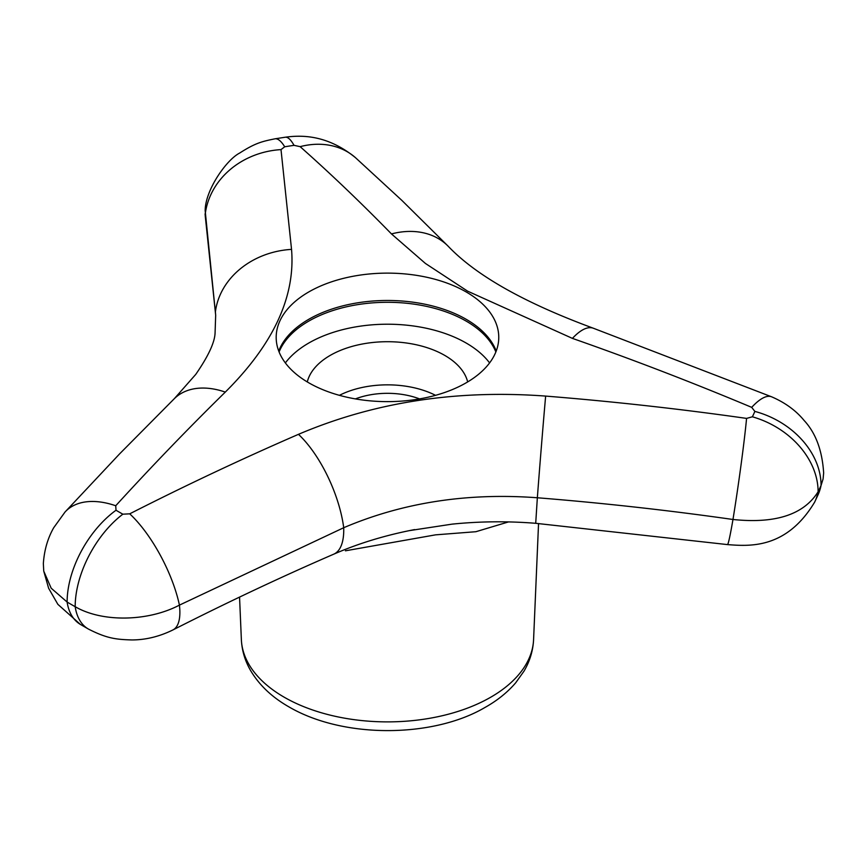 <?xml version="1.0" encoding="UTF-8"?>
<svg xmlns="http://www.w3.org/2000/svg" width="867" height="867" viewBox="0 0 867 867"><rect width="100%" height="100%" fill="white"/><g stroke="black" fill="none" stroke-linecap="round" stroke-linejoin="round"><path stroke-width="1.3" d="M355.394 398.907A58.024 33.499 180 0 1 419.563 398.907M435.548 395.33A72.698 41.974 0 0 0 339.409 395.33M115.723 505.754A79.526 47.718 42.4 0 0 65.058 511.996L53.689 527.765C47.696 538.299 44.25 550.231 43.35 563.572L43.74 571.104L51.186 588.205L67.117 602.045A447.394 258.301 0 0 0 75.18 606.694C102.187 622.506 148.029 621.639 179.426 605.123L343.711 527.721C402.787 502.557 467.335 492.564 537.345 497.766C602.793 503.001 668.002 510.24 732.973 519.485C775.38 523.906 803.752 514.662 818.112 491.762A447.394 258.301 0 0 0 821.06 485.412L823.086 478.974L823.65 473.003C822.252 450.493 815.728 432.98 804.088 420.441C795.949 410.524 785.155 402.656 771.684 396.837A79.526 22.976 112.8 0 0 751.7 407.36C692.148 382.369 632.39 359.382 572.426 338.39L467.627 291.171L425.404 263.438L391.472 233.927C360.921 202.65 330.479 173.552 300.134 146.653L294.032 145.342A379.096 218.874 0 0 0 284.701 146.783L281.006 149.612L291.54 249.382C295.506 296.655 273.43 344.221 225.301 392.09C188.648 428.027 152.126 465.915 115.723 505.754L116.015 510.24A379.096 218.874 0 0 0 122.854 514.185L129.714 513.828C185.776 485.336 242.023 458.838 298.465 434.334C373.883 402.212 456.28 389.467 545.646 396.089C612.85 401.475 679.836 408.91 746.574 418.403L752.372 416.799A379.096 218.874 0 0 0 754.875 411.413L751.7 407.36M284.701 146.783A79.526 17.6 80.8 0 0 274.98 138.818C262.333 141.419 255.689 142.795 239.65 153.058C226.385 159.853 205.284 190.003 205.165 210.583L215.677 315.198L215.07 333.069C214.669 342.563 208.232 356.337 195.758 374.381L174.44 398.56A79.526 51.565 45.6 0 1 225.301 392.09M466.164 291.941A111.29 64.256 180 0 1 498.763 337.382A111.29 64.256 180 0 1 430.065 396.739A111.29 64.256 180 0 1 308.782 382.813A111.29 64.256 180 0 1 276.183 337.382A111.29 64.256 180 0 1 344.893 278.014A111.29 64.256 180 0 1 466.164 291.941M496.217 351.048A111.29 64.256 0 0 0 387.473 300.47A111.29 64.256 0 0 0 278.74 351.048M495.859 351.959A111.29 64.256 0 0 0 387.473 302.29A111.29 64.256 0 0 0 279.087 351.959M489.595 362.915A111.29 64.256 0 0 0 387.473 324.215A111.29 64.256 0 0 0 285.362 362.915M467.671 381.924A80.989 46.753 0 0 0 387.473 341.706A80.989 46.753 0 0 0 307.286 381.924M409.246 530.647L452.119 524.134C479.7 521.338 507.563 521.056 535.708 523.3L537.345 497.766A79.526 0.607 -85.4 0 1 545.646 396.089M508.528 521.912L475.885 531.709L435.537 534.852L345.434 550.805M414.621 529.585C385.598 535.156 358.645 543.349 333.762 554.165C281.287 576.891 227.685 602.142 172.945 629.93C159.365 636.584 145.678 639.922 131.882 639.944C115.929 639.467 106.966 638.48 88.521 629.117A67.106 38.246 -60.6 0 1 75.18 606.694A79.526 45.322 -60.6 0 1 122.854 514.185M88.521 629.117L80.371 624.403A67.106 39.232 -59.4 0 1 67.117 602.045A79.526 46.493 -59.4 0 1 116.015 510.24M172.945 629.93A67.106 24.309 -116.9 0 0 179.426 605.123A79.526 28.806 -116.9 0 0 129.714 513.828M823.086 478.974L818.253 494.363L814.644 502.145A67.106 52.746 -154 0 0 818.112 491.762A79.526 62.5 -154 0 0 752.372 416.799M814.644 502.145C786.358 549.19 749.5 546.286 727.489 544.595A67.106 2.417 -81.9 0 0 732.973 519.485A79.526 2.861 -81.9 0 0 746.574 418.403M818.253 494.363A67.106 53.104 -156.2 0 0 821.06 485.412A79.526 62.923 -156.2 0 0 754.875 411.413M274.98 138.818L285.243 137.224C301.434 134.992 327.173 134.613 355.481 157.675L401.898 200.429L448.239 246.293C476.102 275.522 524.427 302.821 593.212 328.181A79.526 26.639 109.3 0 0 572.426 338.39M355.481 157.675A79.526 63.551 131.6 0 0 300.134 146.653M448.239 246.293A79.526 60.538 135.7 0 0 391.472 233.927M285.243 137.224A79.526 16.007 81.6 0 1 294.032 145.342M215.677 315.198L205.381 217.27A67.106 59.476 -6.4 0 1 205.154 214.756A79.526 70.476 -6.4 0 1 281.006 149.612M215.547 313.659A67.106 56.973 -5.7 0 1 215.406 311.892A79.526 67.507 -5.7 0 1 291.54 249.382M333.762 554.165A67.106 27.43 -113.5 0 0 343.711 527.721A79.526 32.513 -113.5 0 0 298.465 434.334M538.548 523.527L533.584 639.586A146.155 84.381 180 0 1 326.176 714.105A146.155 84.381 180 0 1 284.127 697.166A146.155 84.381 180 0 1 241.362 639.586L239.552 597.103M593.212 328.181L771.684 396.837M65.058 511.996L119.592 453.885L174.44 398.56M80.371 624.403L57.851 604.321L48.628 588.26L43.74 571.104M205.381 217.27L205.078 213.867M727.489 544.595L535.708 523.3M451.956 524.156L455.988 523.755M533.584 639.586C533.032 650.738 529.845 661.25 524.015 671.134L515.724 682.763C507.412 692.451 497.051 700.753 484.631 707.667C433.283 737.741 343.722 739.042 288.754 706.778C272.065 697.241 259.406 685.266 250.758 670.82C245.036 661.022 241.915 650.608 241.362 639.586"/></g></svg>
